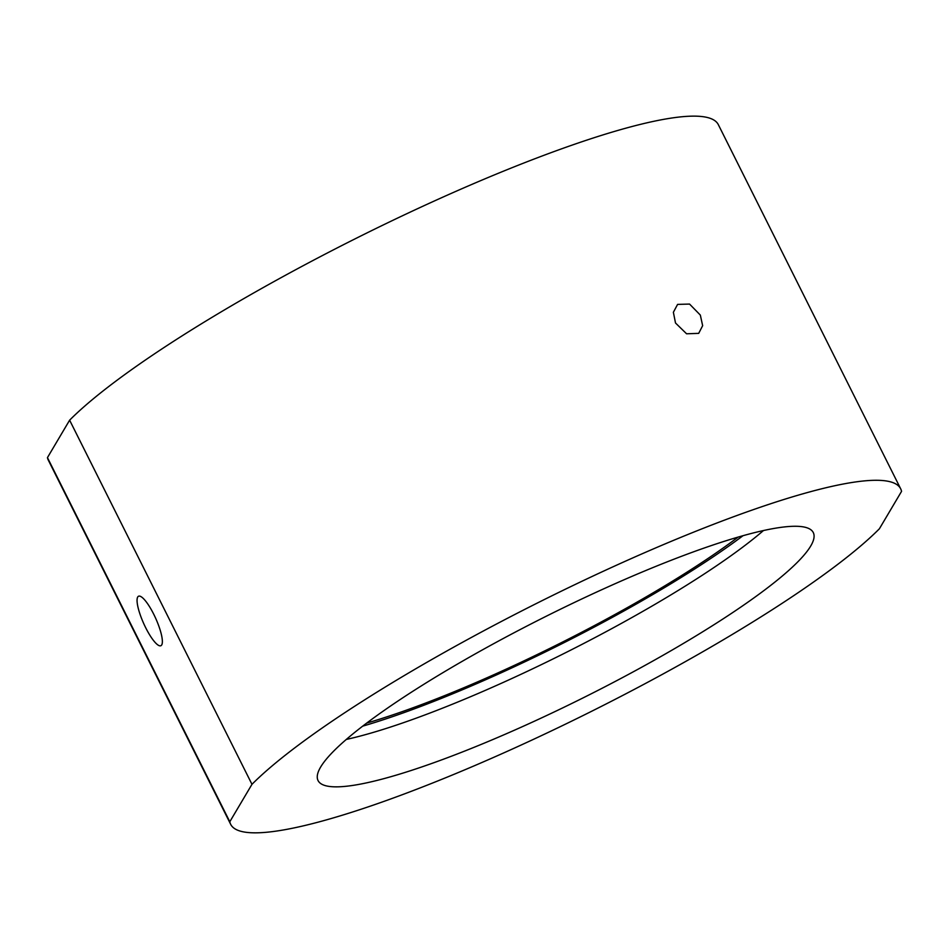 <?xml version="1.0" encoding="UTF-8"?>
<svg xmlns="http://www.w3.org/2000/svg" width="949" height="949" viewBox="0 0 949 949"><rect width="100%" height="100%" fill="white"/><g stroke="black" fill="none" stroke-linecap="round" stroke-linejoin="round"><path stroke-width="1.42" d="M700.326 315.08L702.651 325.685L698.701 333.36L686.578 333.787L675.51 323.004L673.375 312.268L677.598 304.392L689.555 304.071L700.326 315.08M137.712 597.016A27.153 6.524 -114.3 0 0 144.711 625.711A27.153 6.524 -114.3 0 0 160.867 645.723A27.153 6.524 -114.3 0 0 161.71 644.929A27.153 6.524 -114.3 0 0 154.711 616.233A27.153 6.524 -114.3 0 0 138.554 596.221A27.153 6.524 -114.3 0 0 137.712 597.016M606.565 587.538A276.918 44.757 153.4 0 0 318.057 780.553A276.918 44.757 153.4 0 0 524.785 725.582A276.918 44.757 153.4 0 0 813.281 532.567A276.918 44.757 153.4 0 0 606.565 587.538M346.278 739.449A276.918 44.757 153.4 0 0 503.195 682.45A276.918 44.757 153.4 0 0 763.471 530.538M362.684 726.151A283.443 45.801 153.4 0 0 497.43 674.49A283.443 45.801 153.4 0 0 742.996 535.711M366.729 723.079A275.839 44.579 153.4 0 0 498.557 672.604A275.839 44.579 153.4 0 0 738.108 537.098M229.8 821.751L47.45 457.62A374.665 60.546 153.4 0 0 48.328 460.182L230.666 824.313A374.665 60.546 153.4 0 0 510.36 749.935A374.665 60.546 153.4 0 0 879.379 528.795L901.55 491.368A374.665 60.546 153.4 0 0 900.672 488.806A374.665 60.546 153.4 0 0 613.635 566.517A374.665 60.546 153.4 0 0 251.971 784.325L229.8 821.751A374.665 60.546 153.4 0 0 230.666 824.313M900.672 488.806L718.334 124.663A374.665 60.546 153.4 0 0 431.285 202.374A374.665 60.546 153.4 0 0 69.621 420.182L251.971 784.325M47.45 457.62L69.621 420.182"/></g></svg>
